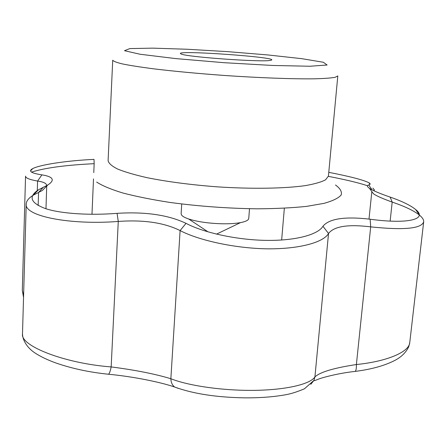 <?xml version="1.0" encoding="UTF-8"?>
<svg xmlns="http://www.w3.org/2000/svg" width="446" height="446" viewBox="0 0 446 446"><rect width="100%" height="100%" fill="white"/><g stroke="black" fill="none" stroke-linecap="round" stroke-linejoin="round"><path stroke-width="0.67" d="M31.521 172.111C45.007 167.858 65.885 165.048 94.162 163.688L94.017 159.378C66.816 160.638 40.101 164.702 32.703 168.605C28.026 171.13 31.097 173.215 41.913 174.854C53.342 176.7 55.276 180.095 47.722 185.045L38.495 189.773C28.026 196.731 30.473 203.047 45.838 208.728C61.52 213.768 90.081 215.49 117.064 213.35C145.201 211.582 168.192 214.916 186.027 223.346C203.276 232.511 235.928 239.842 265.66 240.366C295.508 240.918 318.098 234.652 322.943 226.267C329.131 218.635 344.858 216.288 370.135 219.22C407.934 224.383 428.177 219.337 415.6 209.492C410.526 205.355 402.041 201.224 390.15 197.093C379.624 193.48 372.672 190.514 369.299 188.195C366.986 186.556 366.785 185.48 368.691 184.967C370.531 184.46 370.598 183.713 368.881 182.721C363.178 179.877 349.809 176.421 328.774 172.34M370.135 219.22L370.693 226.863C348.053 224.093 333.998 226.306 328.529 233.509L322.943 226.267M249.504 208.728L248.756 218.44C248.55 220.19 245.802 221.578 240.522 222.61C235.505 223.524 229.25 223.914 221.751 223.769C208.472 223.362 197.444 221.768 188.669 218.986C184.906 217.698 182.531 216.382 181.555 215.033L181.121 213.712L181.723 203.995M181.115 53.983C170.138 49.389 285.206 57.573 270.544 60.349C263.38 62.412 188.257 57.16 181.5 54.128L181.115 53.983M107.843 374.177L108.506 374.239C109.448 373.503 110.329 371.061 111.16 366.913C135.333 370.046 155.23 373.988 170.857 378.738C189.076 385.941 223.552 390.83 255.023 390.345C286.41 389.854 310.065 384.235 314.921 376.954L328.529 233.509C323.395 242.49 298.937 249.225 266.619 248.823C234.345 248.216 198.844 240.366 180.106 230.576C164.178 222.671 143.567 219.627 118.268 221.445L117.064 213.35M178.249 388.371L174.642 387.017C193.196 393.824 216.778 397.436 245.378 397.86C260.815 397.91 274.491 396.828 286.388 394.615C291.422 393.679 297.432 391.744 304.417 388.806L313.967 380.366L314.921 376.954C319.966 372.115 333.792 367.972 356.387 364.533C356.482 368.296 356.081 370.587 355.183 371.401L354.419 371.49M22.49 334.026C20.265 345.962 64.848 363.457 111.16 366.913L118.268 221.445C70.15 225.213 23.894 216.154 26.225 203.945L22.49 334.026C22.796 341.714 28.683 348.772 34.727 352.797C40.525 356.616 47.733 360.067 56.358 363.139C72.28 368.619 89.663 372.321 108.506 374.239C133.393 376.591 160.677 382.177 174.642 387.017C172.268 385.182 171.008 382.423 170.857 378.738L180.106 230.576L186.027 223.346M419.758 215.357C422.557 217.737 423.867 219.906 423.678 221.863C421.437 228.659 403.775 230.326 370.693 226.863L356.387 364.533C387.167 361.477 409.172 351.916 409.74 342.695L408.759 346.67C406.167 352.189 401.751 356.649 395.524 360.056C385.221 365.514 371.769 369.299 355.183 371.401C337.773 373.252 320.641 378.007 317.541 379.524C314.441 380.789 313.248 381.068 313.967 380.366L310.812 384.318M46.741 185.603C46.607 183.423 43.557 181.907 37.581 181.043L41.913 174.854M37.274 191.055L37.581 181.043C29.542 179.654 25.533 178.026 25.55 176.153L22.306 290.324L23.593 295.559M26.225 203.945C26.392 200.912 28.734 198.002 33.249 195.22L38.562 192.466L43.301 187.264M38.155 205.528L38.562 192.466L42.27 190.503M368.691 184.967L372.087 189.84M328.401 176.354C345.644 179.688 358.656 182.81 367.443 185.726M372.856 188.095L374.311 189.812L373.637 190.626M390.15 197.093L392.19 202.088C404.606 206.297 413.615 210.573 419.223 214.922M371.869 191.607L373.519 193.837C376.591 195.961 382.813 198.71 392.19 202.088L390.138 221.093M335.481 184.995C340.175 188.368 342.088 191.68 341.212 194.924C338.586 198.069 332.85 200.884 323.997 203.365L306.597 206.375C292.325 207.864 275.94 208.683 257.454 208.817C227.934 208.438 198.726 206.303 169.82 202.417C151.846 199.624 136.141 196.469 122.717 192.962C110.954 189.355 102.268 185.72 96.654 182.074M323.317 62.25L327.113 65.01L309.847 66.248L272.924 65.473L224.076 62.696L175.73 58.593L140.111 54.25L124.49 50.693L129.853 48.586L152.655 48.14L187.292 49.255L227.689 51.647L267.834 54.942L301.725 58.666L323.317 62.25M337.806 75.931L335.13 77.314C330.876 78.061 323.969 78.563 314.408 78.814C293.245 79.098 259.962 77.899 224.684 75.486C197.695 73.518 173.75 71.271 152.861 68.734C140.345 67.084 130.299 65.506 122.728 63.995C116.713 62.557 113.379 61.292 112.726 60.193L108.099 160.677C108.668 163.342 111.857 166.135 117.666 169.067C124.997 172.022 134.748 174.882 146.918 177.647C167.233 181.734 190.565 184.795 216.912 186.824C251.366 189.104 283.996 188.591 304.919 185.681C314.391 184.053 321.282 182.091 325.586 179.794L328.423 176.081L337.806 75.931M91.982 214.286L93.504 178.902M93.777 172.63L94.162 163.688M281.655 240.026L284.347 208.232M216.527 234.128L240.522 222.61M208.087 231.892L188.669 218.986M32.709 168.61L30.568 170.89M47.716 185.051L42.309 190.503M370.024 184.298L368.87 182.726M38.507 189.779L33.249 195.22M373.536 193.826L369.31 188.19M419.212 214.66L415.6 209.492M23.538 297.432L22.306 290.324M374.311 189.818L374.2 190.888M46.724 186.049L45.971 208.767M371.819 191.791L368.998 219.081M409.74 342.695L423.678 221.863"/></g></svg>
